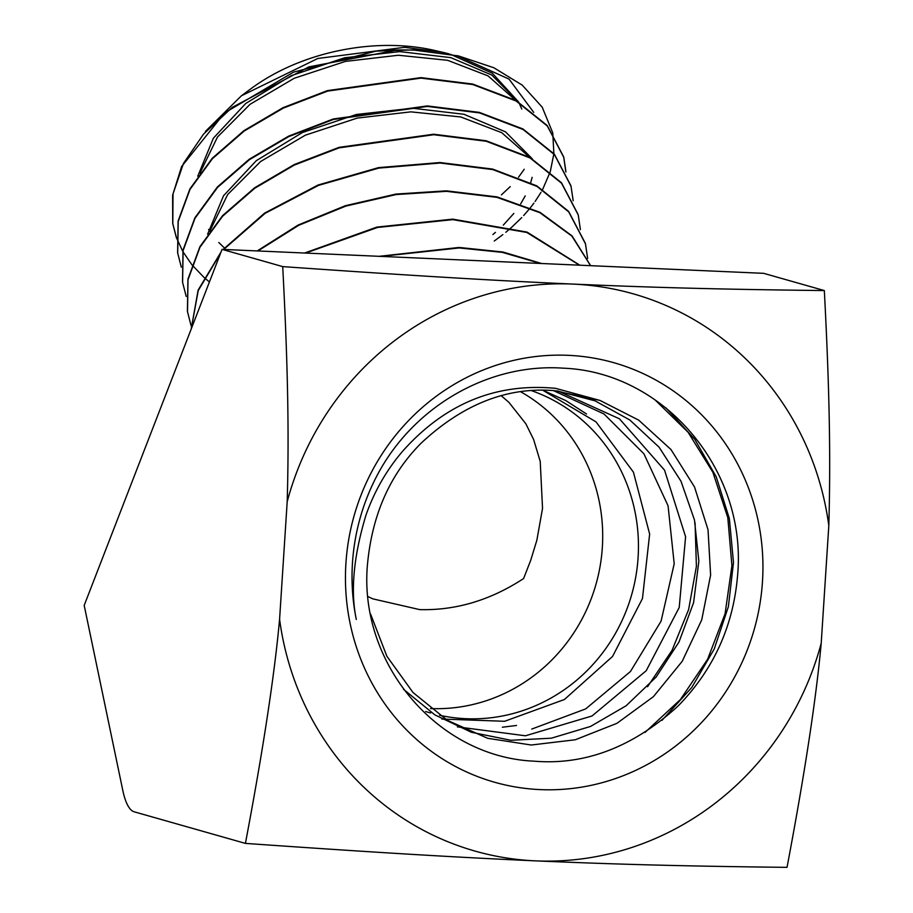 <?xml version="1.0" encoding="UTF-8"?>
<svg xmlns="http://www.w3.org/2000/svg" width="913" height="913" viewBox="0 0 913 913"><rect width="100%" height="100%" fill="white"/><g stroke="black" fill="none" stroke-linecap="round" stroke-linejoin="round"><path stroke-width="1.37" d="M245.414 843.395L134.12 811.783A60.817 17.838 92.5 0 1 122.821 790.51L84.19 605.41L222.053 249.375L282.71 266.607C421.874 276.365 495.964 280.599 572.85 284.08A289.638 276.217 -74.1 0 1 828.81 525.66L821.209 643.231C816.096 699.29 804.695 773.996 787.029 867.35C677.891 866.117 611.79 864.155 535.543 860.868C458.668 857.387 384.567 853.153 245.414 843.395C263.081 750.041 274.471 675.335 279.583 619.288L287.196 501.705A289.638 276.217 -74.1 0 1 572.85 284.08C649.086 287.367 715.187 289.33 824.325 290.562C829.917 396.641 830.579 462.537 828.81 525.66M222.053 249.375L763.667 273.329L824.325 290.562M821.209 643.231A289.638 276.217 105.9 0 1 535.543 860.868A289.638 276.217 -74.1 0 1 279.583 619.288M540.154 789.608A218.07 207.97 105.9 0 0 762.469 581.684A218.07 207.97 105.9 0 0 568.24 355.328A218.07 207.97 105.9 0 0 345.924 563.264A218.07 207.97 105.9 0 0 540.154 789.608M647.557 686.724L672.059 650.318L688.619 609.576L696.402 566.38L695.067 522.772M662.005 720.346L691.769 687.489L714.228 649.006L728.369 606.711L733.493 562.545L729.361 518.595L716.271 476.894L694.827 439.415L665.976 407.883M654.849 399.689L688.082 432.248L712.893 472.306L727.798 517.625L731.918 565.649L725.082 613.753L707.621 659.243L680.413 699.541L645.023 732.42M600.046 400.453L555.469 388.322C495.907 382.764 444.996 403.706 402.724 451.136C386.541 470.024 374.273 491.434 365.896 515.366C353.548 556.462 350.352 591.156 356.298 619.448A208.232 198.589 -74.1 0 1 380.561 469.134C418.257 403.306 491.616 363.1 563.264 368.179C663.74 371.956 746.914 469.487 737.681 574.368C733.584 625.656 713.704 669.549 678.051 706.046C633.143 747.017 585.199 765.391 534.219 761.18C438.708 757.174 359.733 665.246 367.266 566.79C371.557 515.925 389.6 474.634 421.407 442.908C463.096 404.105 507.48 386.69 554.556 390.673L600.046 400.453L638.678 420.128L670.964 449.516L694.519 486.96L708.032 529.745L710.622 575.042L701.72 619.881L682.205 661.32L653.411 696.665L616.914 723.336L575.281 739.77L531.263 745.019L487.702 738.309L447.416 720.357L412.984 692.488L386.85 656.207L370.598 614.072M425.698 711.524A168.951 161.133 105.9 0 0 430.559 712.985M439.575 715.256A168.951 161.133 105.9 0 0 465.847 718.691A168.951 161.133 105.9 0 0 634.98 581.056A168.951 161.133 105.9 0 0 531.868 390.787M367.996 596.6L372.835 598.86L419.729 609.622C455.918 610.546 490.532 600.195 523.594 578.557L530.693 560.365L536.855 540.245L542.539 508.358L540.222 461.419L533.603 439.461L525.842 423.769L508.929 402.371L501.499 395.945M241.397 95.797L251.029 88.664A158.211 99.277 -11.8 0 1 398.639 45.65A158.211 99.277 -11.8 0 1 434.417 50.398L442.942 52.361L404.527 47.328L317.838 58.466L241.397 95.797L205.379 131.438M521.814 109.103L518.926 102.61M518.607 101.994L492.358 73.245L450.371 54.232M449.036 53.867L442.942 52.361M176.426 237.608L172.717 223.365L172.625 195.199L181.596 166.554L224.564 112.95L293.621 72.093L375.962 51.139L413.589 49.895L458.577 55.955M456.899 55.579L509.043 79.1L533.728 112.402M524.222 169.259L518.527 177.225M510.23 186.629L501.397 194.88M494.23 241.021L502.835 234.641M505.791 232.29L511.314 227.599M511.714 227.246L521.745 217.591M523.663 215.548L530.122 208.061M530.385 207.73L533.9 203.154M535.121 201.453L540.953 192.426M541.831 190.885L542.516 189.653M542.687 189.345L550.197 171.849M550.299 171.53L553.837 153.909M553.871 153.589L552.776 133.161M552.685 132.705L542.219 107.186L522.225 85.126L493.865 67.756L458.588 55.955L414.605 50.181A197.596 122.947 166.8 0 0 397.383 49.998L308.914 66.877L232.244 107.357L203.553 134.097L183.467 163.427L173.025 193.876L172.808 223.879L176.426 237.871M209.431 281.98L204.192 277.575M203.941 277.358L192.038 264.941M191.856 264.713L182.908 251.68M182.771 251.44L176.517 237.859M375.962 51.139A197.573 123.985 -11.8 0 1 397.383 49.998M177.624 252.718L178.103 221.037L189.881 188.957L212.273 158.246L243.954 130.627L283.087 107.666L327.379 90.627L420.904 77.616L472.706 84.053L516.028 100.51L547.218 125.538L563.675 156.91L565.82 171.747M565.946 171.986L563.8 157.413L547.344 126.028L516.13 101.012L472.82 84.544L421.019 78.119L327.607 91.095L283.338 108.099L244.17 131.05L212.455 158.645L190.018 189.368L178.206 221.46L177.704 253.129L181.322 267.167M182.52 281.969L183.011 250.128L194.868 217.865L217.397 186.971L249.272 159.216L288.634 136.128L333.177 118.998L427.273 105.919L479.348 112.39L522.921 128.95L554.317 154.114L570.899 185.693M573.181 200.792L571.024 186.218L554.476 154.662L523.081 129.475L479.508 112.904L427.387 106.422L333.302 119.489L288.748 136.619L249.397 159.695L217.534 187.439L194.983 218.321L183.114 250.607L182.6 282.471L186.218 296.463M187.416 311.196L187.941 279.127L199.913 246.67L222.612 215.616L254.681 187.736L294.294 164.534L339.088 147.335L433.641 134.222L486.07 140.75L529.894 157.424L561.472 182.76L578.123 214.521M580.406 229.608L578.249 215.012L561.563 183.228L529.974 157.903L486.15 141.241L433.755 134.725L339.077 147.872L294.26 165.105L254.67 188.306L222.601 216.221L199.936 247.286L188.01 279.755L187.519 311.801L191.114 325.77M191.171 329.137L198.121 290.117L221.049 251.965M223.194 249.432L264.565 213.14L318.066 185.019L378.484 167.638L439.998 162.537L492.723 169.099L536.798 185.864L568.571 211.348L585.347 243.326M587.641 258.413L585.473 243.839L568.719 211.884L536.958 186.389L492.86 169.601L440.112 163.028L378.815 168.095L318.534 185.373L265.124 213.334L223.696 249.454M220.592 253.129L198.212 290.619L191.228 328.965M257.204 250.938L298.095 225.066L345.354 205.71L395.877 194.081L446.366 190.84L497.071 196.9L540.051 212.341L572.052 235.885L590.631 265.672M590.574 265.672L571.869 236.068L539.857 212.672L496.98 197.356L446.48 191.331L396.174 194.549L345.856 206.087L298.745 225.283L257.911 250.961M304.611 253.027L376.875 227.097L452.734 219.143L527.086 232.096L579.835 265.204M579.47 265.181L526.824 232.461L452.837 219.634L377.526 227.463L305.604 253.072M379.009 256.325L459.091 247.446L502.983 252.022L541.649 263.515M540.428 263.458L502.298 252.365L459.205 247.937L380.869 256.405M287.196 501.705C288.964 438.594 288.303 372.687 282.71 266.607M515.525 100.236L488.067 75.893L447.632 60.304L398.388 55.248L345.422 61.399L294.203 78.278L250.036 104.322L217.488 137.018L199.936 173.15M529.654 157.298L501.739 132.682L460.734 116.955L410.861 111.854L357.234 118.085L305.387 135.158L260.662 161.487L227.668 194.549L209.819 231.092M518.059 101.674L491.787 75.037L450.851 57.645L399.86 51.607L344.555 57.781L291.167 75.688L245.734 103.477L213.368 138.217L197.767 176.198M208.575 229.46L209.728 231.217M218.8 242.493L224.438 247.994M492.883 234.538L495.439 232.393M503.291 225.146L513.848 213.414M520.672 203.85L525.215 195.918M530.693 182.646L532.142 177.327M532.245 158.771L505.517 131.86L463.998 114.285L412.345 108.213L356.367 114.479L302.34 132.568L256.325 160.654L223.514 195.781L207.616 234.196M430.525 708.556A168.951 161.133 105.9 0 0 595.892 584.617A168.951 161.133 105.9 0 0 521.026 391.962M543.03 390.33L565.877 400.624L586.534 414M556.77 390.832L595.071 400.853L629.844 420.003L659.129 447.244L681.018 481.277L694.473 519.999L698.856 561.221L693.583 602.671L679.01 641.976L656.15 677.035L626.113 705.783L590.471 726.463L551.361 738.195L510.903 740.283L471.382 732.272L434.919 714.913L403.489 689.269M558.026 391.004L619.471 418.827L664.55 470.161L685.595 536.787L679.215 607.499L646.21 670.724L592.058 715.963L525.454 735.787L457.379 726.862M553.426 390.604L604.041 414L643.905 453.784L668.065 505.791L674.205 563.766L661.08 621.16L630.461 671.5L585.701 708.899L531.754 729.065M516.53 725.47L502.355 727.216M542.938 390.33L596.018 421.874L633.428 472.147L649.645 534.059L642.455 598.563L612.543 656.458L564.417 699.506L504.627 721.281L441.801 719.045"/></g></svg>
